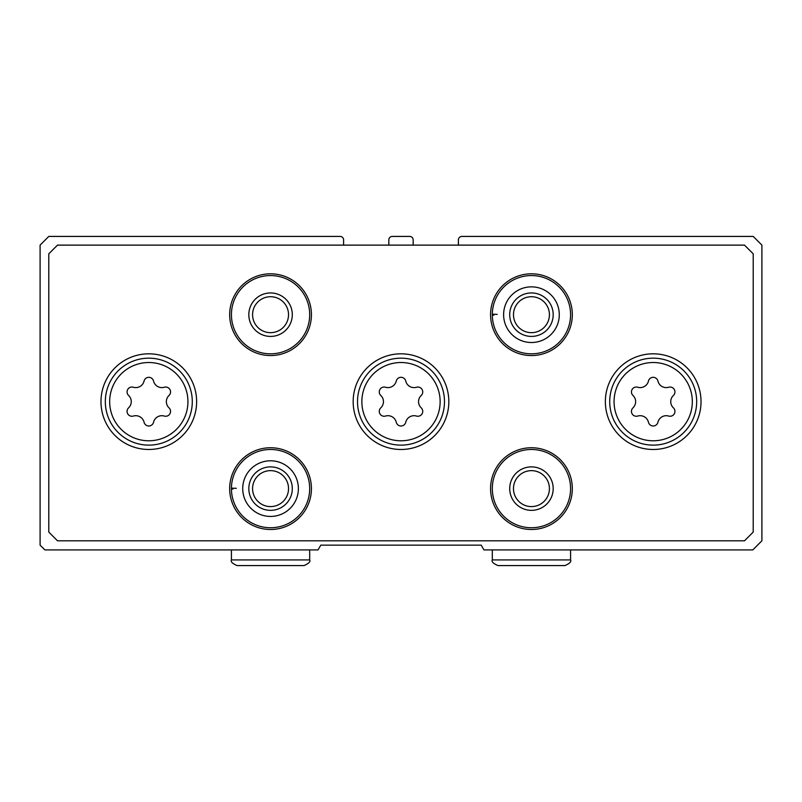 <?xml version="1.0" encoding="UTF-8"?>
<svg xmlns="http://www.w3.org/2000/svg" width="802" height="802" viewBox="0 0 802 802"><rect width="100%" height="100%" fill="white"/><g stroke="black" fill="none" stroke-linecap="round" stroke-linejoin="round"><path stroke-width="1.2" d="M343.607 245.121L343.607 239.898A3.479 3.479 0 0 0 340.128 236.42L48.792 236.42L40.1 245.121L40.1 545.139L44.882 549.921L318.033 549.921L320.8 545.139L481.2 545.139L483.967 549.921L752.767 549.921L761.9 540.799L761.9 245.121L753.208 236.42L461.872 236.42A3.479 3.479 0 0 0 458.393 239.898L458.393 245.121M413.17 245.121L413.17 239.898A3.479 3.479 0 0 0 409.692 236.42L392.308 236.42A3.479 3.479 0 0 0 388.83 239.898L388.83 245.121M196.63 401.652A47.829 47.829 0 0 0 124.891 360.228A47.829 47.829 0 0 0 124.891 443.075A47.829 47.829 0 0 0 196.63 401.652M701.028 401.652A47.829 47.829 0 0 0 629.279 360.228A47.829 47.829 0 0 0 629.279 443.075A47.829 47.829 0 0 0 701.028 401.652M448.829 401.652A47.829 47.829 0 0 0 377.08 360.228A47.829 47.829 0 0 0 377.08 443.075A47.829 47.829 0 0 0 448.829 401.652M311.427 488.618A40.872 40.872 0 0 0 250.114 453.22A40.872 40.872 0 0 0 250.114 524.017A40.872 40.872 0 0 0 311.427 488.618M572.317 488.618A40.872 40.872 0 0 0 511.004 453.22A40.872 40.872 0 0 0 511.004 524.017A40.872 40.872 0 0 0 572.317 488.618M311.427 314.685A40.872 40.872 0 0 0 250.114 279.286A40.872 40.872 0 0 0 250.114 350.083A40.872 40.872 0 0 0 311.427 314.685M572.317 314.685A40.872 40.872 0 0 0 511.004 279.286A40.872 40.872 0 0 0 511.004 350.083A40.872 40.872 0 0 0 572.317 314.685M48.792 253.813L48.792 532.097L57.493 540.799L744.507 540.799L753.208 532.097L753.208 253.813L744.507 245.121L57.493 245.121L48.792 253.813M549.42 314.685A17.975 17.975 0 0 0 522.463 299.126A17.975 17.975 0 0 0 522.463 330.254A17.975 17.975 0 0 0 549.42 314.685M553.19 314.685A21.744 21.744 0 0 0 520.578 295.858A21.744 21.744 0 0 0 520.578 333.512A21.744 21.744 0 0 0 553.19 314.685M493.882 315.116L492.318 315.166A39.138 39.138 0 0 0 551.154 348.499A39.138 39.138 0 0 0 551.154 280.88A39.138 39.138 0 0 0 492.318 315.166A39.138 39.138 0 0 0 551.154 348.499A39.138 39.138 0 0 0 551.154 280.88A39.138 39.138 0 0 0 492.318 314.204L497.21 314.374M288.53 314.685A17.975 17.975 0 0 0 261.562 299.126A17.975 17.975 0 0 0 261.562 330.254A17.975 17.975 0 0 0 288.53 314.685M292.299 314.685A21.744 21.744 0 0 0 259.688 295.858A21.744 21.744 0 0 0 259.688 333.512A21.744 21.744 0 0 0 292.299 314.685M309.692 314.685A39.138 39.138 0 0 0 250.986 280.8A39.138 39.138 0 0 0 250.986 348.579A39.138 39.138 0 0 0 309.692 314.685M549.42 488.618A17.975 17.975 0 0 0 522.463 473.05A17.975 17.975 0 0 0 522.463 504.187A17.975 17.975 0 0 0 549.42 488.618M553.19 488.618A21.744 21.744 0 0 0 520.578 469.792A21.744 21.744 0 0 0 520.578 507.445A21.744 21.744 0 0 0 553.19 488.618M570.583 488.618A39.138 39.138 0 0 0 511.877 454.724A39.138 39.138 0 0 0 511.877 522.503A39.138 39.138 0 0 0 570.583 488.618M288.53 488.618A17.975 17.975 0 0 0 261.562 473.05A17.975 17.975 0 0 0 261.562 504.187A17.975 17.975 0 0 0 288.53 488.618M292.299 488.618A21.744 21.744 0 0 0 259.688 469.792A21.744 21.744 0 0 0 259.688 507.445A21.744 21.744 0 0 0 292.299 488.618M232.991 489.04L231.427 489.1A39.138 39.138 0 0 0 290.264 522.423A39.138 39.138 0 0 0 290.264 454.804A39.138 39.138 0 0 0 231.427 489.1A39.138 39.138 0 0 0 290.264 522.423A39.138 39.138 0 0 0 290.264 454.804A39.138 39.138 0 0 0 231.427 488.137L236.319 488.308M385.521 387.246A4.872 4.872 0 0 0 380.79 395.456A8.521 8.521 0 0 1 380.79 407.847A4.872 4.872 0 0 0 385.521 416.058A8.521 8.521 0 0 1 396.258 422.253A4.872 4.872 0 0 0 405.742 422.253A8.521 8.521 0 0 1 416.479 416.058A4.872 4.872 0 0 0 421.21 407.847A8.521 8.521 0 0 1 421.21 395.456A4.872 4.872 0 0 0 416.479 387.246A8.521 8.521 0 0 1 405.742 381.05A4.872 4.872 0 0 0 396.258 381.05A8.521 8.521 0 0 1 385.521 387.246M444.478 401.652A43.478 43.478 0 0 0 379.256 363.998A43.478 43.478 0 0 0 379.256 439.306A43.478 43.478 0 0 0 444.478 401.652A43.478 43.478 0 0 0 379.256 363.998A43.478 43.478 0 0 0 379.256 439.306A43.478 43.478 0 0 0 444.478 401.652M637.72 387.246A4.872 4.872 0 0 0 632.978 395.456A8.521 8.521 0 0 1 632.978 407.847A4.872 4.872 0 0 0 637.72 416.058A8.521 8.521 0 0 1 648.457 422.253A4.872 4.872 0 0 0 657.931 422.253A8.521 8.521 0 0 1 668.668 416.058A4.872 4.872 0 0 0 673.409 407.847A8.521 8.521 0 0 1 673.409 395.456A4.872 4.872 0 0 0 668.668 387.246A8.521 8.521 0 0 1 657.931 381.05A4.872 4.872 0 0 0 648.457 381.05A8.521 8.521 0 0 1 637.72 387.246M696.677 401.652A43.478 43.478 0 0 0 631.455 363.998A43.478 43.478 0 0 0 631.455 439.306A43.478 43.478 0 0 0 696.677 401.652A43.478 43.478 0 0 0 631.455 363.998A43.478 43.478 0 0 0 631.455 439.306A43.478 43.478 0 0 0 696.677 401.652M133.332 387.246A4.872 4.872 0 0 0 128.591 395.456A8.521 8.521 0 0 1 128.591 407.847A4.872 4.872 0 0 0 133.332 416.058A8.521 8.521 0 0 1 144.069 422.253A4.872 4.872 0 0 0 153.543 422.253A8.521 8.521 0 0 1 164.28 416.058A4.872 4.872 0 0 0 169.021 407.847A8.521 8.521 0 0 1 169.021 395.456A4.872 4.872 0 0 0 164.28 387.246A8.521 8.521 0 0 1 153.543 381.05A4.872 4.872 0 0 0 144.069 381.05A8.521 8.521 0 0 1 133.332 387.246M192.29 401.652A43.478 43.478 0 0 0 127.067 363.998A43.478 43.478 0 0 0 127.067 439.306A43.478 43.478 0 0 0 192.29 401.652A43.478 43.478 0 0 0 127.067 363.998A43.478 43.478 0 0 0 127.067 439.306A43.478 43.478 0 0 0 192.29 401.652M503.616 314.775A27.829 27.829 0 0 0 545.39 338.775A27.829 27.829 0 0 0 545.39 290.605A27.829 27.829 0 0 0 503.616 314.605A27.829 27.829 0 0 1 545.39 290.605A27.829 27.829 0 0 1 545.39 338.775A27.829 27.829 0 0 1 503.616 314.775M242.725 488.699A27.829 27.829 0 0 0 284.489 512.699A27.829 27.829 0 0 0 284.489 464.528A27.829 27.829 0 0 0 242.725 488.528A27.829 27.829 0 0 1 284.489 464.528A27.829 27.829 0 0 1 284.489 512.699A27.829 27.829 0 0 1 242.725 488.699M440.138 401.652A39.138 39.138 0 0 0 381.431 367.757A39.138 39.138 0 0 0 381.431 435.546A39.138 39.138 0 0 0 440.138 401.652M692.327 401.652A39.138 39.138 0 0 0 633.63 367.757A39.138 39.138 0 0 0 633.63 435.546A39.138 39.138 0 0 0 692.327 401.652M187.939 401.652A39.138 39.138 0 0 0 129.242 367.757A39.138 39.138 0 0 0 129.242 435.546A39.138 39.138 0 0 0 187.939 401.652M570.583 559.926L492.308 559.926C491.315 561.59 493.2 563.465 497.962 565.58L564.929 565.58C569.641 563.545 571.525 561.661 570.583 559.926L570.583 549.921M309.692 559.926L231.417 559.926C230.475 561.661 232.359 563.545 237.071 565.58L304.038 565.58C308.8 563.465 310.685 561.59 309.692 559.926L309.692 549.921M492.308 549.921L492.308 559.926M531.165 565.58L497.962 565.58M231.417 549.921L231.417 559.926"/></g></svg>
